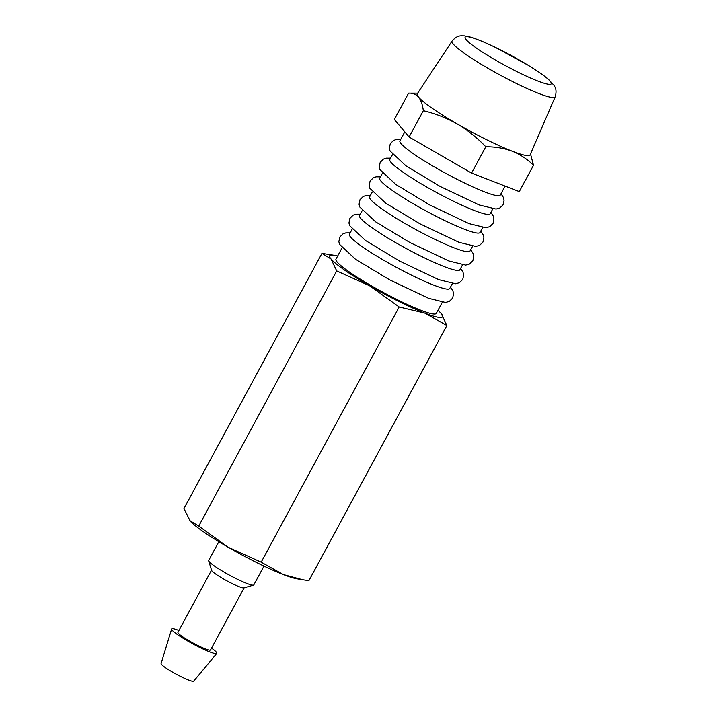 <?xml version="1.0" encoding="UTF-8"?>
<svg xmlns="http://www.w3.org/2000/svg" width="717" height="717" viewBox="0 0 717 717"><rect width="100%" height="100%" fill="white"/><g stroke="black" fill="none" stroke-linecap="round" stroke-linejoin="round"><path stroke-width="1.08" d="M189.647 520.479L198.726 526.099L228.248 547.286L261.185 562.173L283.34 574.586L302.861 579.802L308.902 580.68L446.879 325.5L424.733 313.087L399.163 306.984L369.64 285.796L336.703 270.909L331.03 258.98L321.951 253.361L183.973 508.541L190.238 521.151A64.154 7.618 -151.6 0 1 190.005 520.892M302.861 579.802L296.838 578.789A64.154 7.618 -151.6 0 1 283.34 574.586A64.154 7.618 -151.6 0 1 228.248 547.286A64.154 7.618 -151.6 0 1 190.238 521.151M263.981 566.116L253.836 584.875A25.66 3.047 -151.6 0 1 253.504 585.108A25.66 3.047 -151.6 0 1 237.596 579.354A25.66 3.047 -151.6 0 1 214.742 566.26A25.66 3.047 -151.6 0 1 208.683 560.873A25.66 3.047 -151.6 0 1 208.692 560.47L218.837 541.711M253.504 585.108L243.959 587.886A18.534 2.205 -151.6 0 1 232.469 583.728A18.534 2.205 -151.6 0 1 215.96 574.263A18.534 2.205 -151.6 0 1 211.587 570.382L208.683 560.873M244.138 587.832L210.538 649.978A18.534 2.205 -151.6 0 1 199.738 646.438A18.534 2.205 -151.6 0 1 182.297 636.526A18.534 2.205 -151.6 0 1 177.933 632.349L211.533 570.203M211.542 648.123A25.66 3.047 -151.6 0 1 216.767 653.429A25.66 3.047 -151.6 0 1 201.602 648.338A25.66 3.047 -151.6 0 1 177.708 634.742A25.66 3.047 -151.6 0 1 171.632 629.024A25.66 3.047 -151.6 0 1 178.936 630.494M216.767 653.429L193.68 681.15A18.534 2.205 -151.6 0 1 182.718 677.475A18.534 2.205 -151.6 0 1 165.466 667.661A18.534 2.205 -151.6 0 1 161.083 663.521L171.632 629.024M261.185 562.173L399.163 306.984M198.726 526.099L336.703 270.909M321.951 253.361L334.014 255.252A64.154 7.618 -151.6 0 1 337.617 256.077M437.944 310.327A64.154 7.618 -151.6 0 1 440.614 312.89A64.154 7.618 -151.6 0 1 441.215 313.562L446.879 325.5M441.215 313.562A64.154 7.618 -151.6 0 1 424.733 313.087A64.154 7.618 -151.6 0 1 369.64 285.796A64.154 7.618 -151.6 0 1 331.03 258.98A64.154 7.618 -151.6 0 1 334.014 255.252M452.364 283.654L449.756 288.494A57.028 6.776 -151.6 0 1 416.523 277.596A57.028 6.776 -151.6 0 1 362.856 247.114A57.028 6.776 -151.6 0 1 349.421 234.244L352.038 229.413M505.118 186.097L500.251 195.105A57.028 6.776 -151.6 0 1 467.018 184.206A57.028 6.776 -151.6 0 1 413.351 153.725A57.028 6.776 -151.6 0 1 399.925 140.855L404.782 131.865M492.767 208.943L490.15 213.783A57.028 6.776 -151.6 0 1 456.926 202.884A57.028 6.776 -151.6 0 1 403.259 172.403A57.028 6.776 -151.6 0 1 389.824 159.532L392.432 154.702M482.666 227.621L480.049 232.46A57.028 6.776 -151.6 0 1 446.825 221.562A57.028 6.776 -151.6 0 1 393.158 191.081A57.028 6.776 -151.6 0 1 379.723 178.21L382.331 173.38M472.566 246.298L469.949 251.138A57.028 6.776 -151.6 0 1 436.725 240.24A57.028 6.776 -151.6 0 1 383.057 209.758A57.028 6.776 -151.6 0 1 369.622 196.888L372.24 192.057M462.465 264.976L459.848 269.816A57.028 6.776 -151.6 0 1 426.624 258.918A57.028 6.776 -151.6 0 1 372.957 228.436A57.028 6.776 -151.6 0 1 359.522 215.566L362.139 210.735M442.264 302.341L436.286 313.401A57.028 6.776 -151.6 0 1 403.062 302.502A57.028 6.776 -151.6 0 1 349.394 272.021A57.028 6.776 -151.6 0 1 335.959 259.151L341.937 248.091M555.182 96.822L530.123 154.836A64.154 7.618 -151.6 0 1 512.261 151.206A64.154 7.618 -151.6 0 1 457.168 123.916A64.154 7.618 -151.6 0 1 432.324 108.357A64.154 7.618 -151.6 0 1 418.558 97.1A64.154 7.618 -151.6 0 1 417.258 93.81L452.077 41.075C457.571 34.766 460.762 35.949 464.302 35.85L470.298 37.078C476.59 38.933 484.692 42.249 494.605 47.017L528.053 65.175C536.827 70.517 543.603 75.204 548.38 79.246L554.017 85.35C554.16 86.246 557.575 88.72 555.182 96.822A58.606 6.964 -151.6 0 1 521.25 85.816A58.606 6.964 -151.6 0 1 465.844 54.367A58.606 6.964 -151.6 0 1 452.077 41.075M530.786 154.971L533.511 165.277C527.407 159.201 520.318 154.513 512.261 151.206C504.042 148.186 495.223 146.707 485.794 146.761C477.235 137.789 467.699 130.171 457.168 123.916C446.485 117.92 435.21 113.519 423.335 110.696C422.582 104.745 420.987 100.219 418.558 97.1C415.985 94.25 412.66 92.932 408.582 93.138L417.697 93.147M408.582 93.138L394.35 119.452L409.102 137.01L471.571 173.084L519.278 191.591L533.511 165.277M423.335 110.696L409.102 137.01M485.794 146.761L471.571 173.084M478.732 40.035A48.971 5.817 -151.6 0 1 539.74 72.74A48.971 5.817 -151.6 0 1 537.66 80.967A48.971 5.817 -151.6 0 1 476.662 48.263A48.971 5.817 -151.6 0 1 478.732 40.035M350.174 232.855L345.764 232.882L343.022 233.85L339.795 237.058L338.854 241.638L339.517 244.309L355.426 259.195L389.555 279.791L428.641 298.335L445.535 302.457L449.362 301.382L452.669 298.075L453.592 293.62L452.893 290.806L450.5 287.105M400.669 139.465L396.259 139.492L393.516 140.451L390.299 143.669L389.358 148.249L390.012 150.92L405.921 165.806L440.05 186.402L479.144 204.945L496.03 209.059L499.857 207.984L503.173 204.686L504.087 200.231L503.388 197.417L501.004 193.707M390.577 158.143L386.158 158.17L383.416 159.129L380.198 162.347L379.257 166.927L379.92 169.597L395.82 184.484L429.949 205.08L469.043 223.623L485.938 227.746L489.756 226.662L493.072 223.363L493.986 218.909L493.287 216.095L490.903 212.384M380.476 176.821L376.058 176.848L373.315 177.807L370.097 181.025L369.156 185.604L369.82 188.275L385.719 203.162L419.857 223.758L458.943 242.301L475.837 246.424L479.655 245.339L482.971 242.041L483.885 237.587L483.195 234.773L480.802 231.062M370.375 195.499L365.957 195.526L363.223 196.485L359.997 199.702L359.056 204.282L359.719 206.953L375.627 221.84L409.757 242.436L448.842 260.979L465.736 265.102L469.554 264.017L472.87 260.719L473.794 256.265L473.095 253.451L470.702 249.74M360.275 214.177L355.856 214.204L353.123 215.172L349.896 218.38L348.955 222.96L349.618 225.631L365.527 240.518L399.656 261.113L438.741 279.657L455.636 283.78L459.463 282.695L462.77 279.397L463.693 274.943L462.994 272.128L460.601 268.418"/></g></svg>
